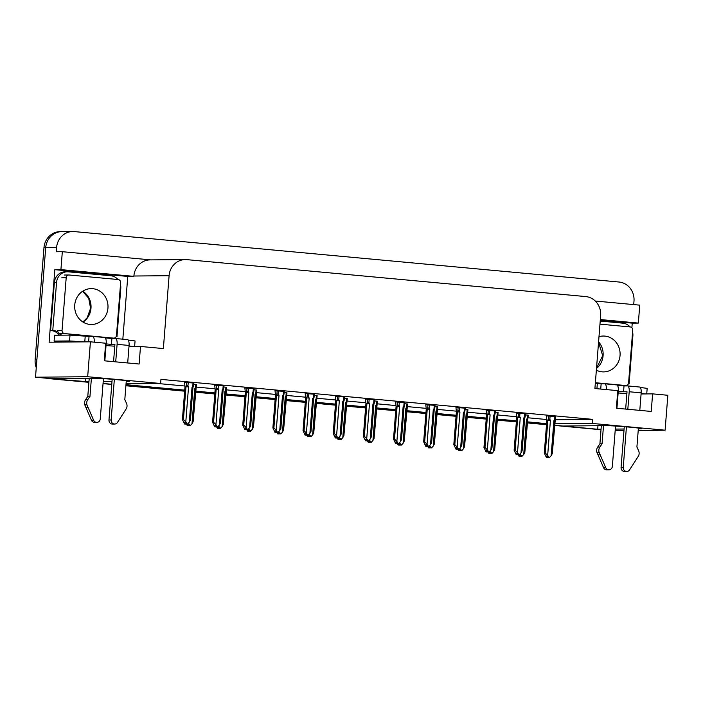 <?xml version="1.0" encoding="UTF-8"?>
<svg xmlns="http://www.w3.org/2000/svg" width="703" height="703" viewBox="0 0 703 703"><rect width="100%" height="100%" fill="white"/><g stroke="black" fill="none" stroke-linecap="round" stroke-linejoin="round"><path stroke-width="1.05" d="M638.342 428.883L640.512 428.865A18.814 0.65 -175.5 0 0 641.848 428.725A18.814 0.65 -175.5 0 0 626.663 426.888A18.814 0.65 -175.5 0 0 605.678 425.64L562.857 426.027L554.5 425.253L596.601 429.155A17.637 16.389 -90.5 0 0 597.691 429.217L596.408 429.234A17.637 16.389 -90.5 0 1 594.861 429.164L554.482 425.429M126.232 381.474L128.412 381.448A18.814 0.65 -175.5 0 0 129.747 381.316A18.814 0.65 -175.5 0 0 114.554 379.471A18.814 0.65 -175.5 0 0 93.569 378.223L50.748 378.609L35.51 377.203L45.695 247.746A17.637 16.389 -90.5 0 1 61.864 231.621A17.637 16.389 -90.5 0 1 63.411 231.682M601.021 429.559L597.691 429.252L601.047 429.225M597.972 425.71L597.691 429.252M546.53 424.515L527.171 422.723L546.53 424.515M516.38 421.721L497.012 419.928L516.38 421.721M486.221 418.935L466.854 417.143L486.221 418.935M456.062 416.141L436.704 414.348L456.062 416.141M425.913 413.346L406.545 411.554L425.913 413.346M395.754 410.552L376.386 408.759L395.754 410.552M365.595 407.766L346.236 405.974L365.595 407.766M335.445 404.972L316.078 403.179L335.445 404.972M305.287 402.178L285.919 400.385L305.287 402.178M275.128 399.392L255.769 397.599L275.128 399.392M244.978 396.597L225.61 394.805L244.978 396.597M214.819 393.803L195.452 392.01L214.819 393.803M184.661 391.009L125.907 385.569L184.661 391.009M111.777 384.26L103.051 383.451L111.777 384.26M88.903 382.327L50.098 378.732L88.947 381.808M85.863 378.293L85.581 381.834M554.614 423.777L592.163 423.434L665.1 430.192L667.85 395.279L652.612 393.865L651.224 411.44L616.39 408.215L617.77 390.64L594.914 388.522L600.643 315.656A17.637 16.389 89.5 0 0 585.696 296.569L186.813 259.635A17.637 16.389 89.5 0 0 185.267 259.574A17.637 16.389 89.5 0 0 169.098 275.699L163.368 348.574L140.503 346.456L139.124 364.022L104.281 360.797L105.67 343.231L90.423 341.816L49.122 342.194L54.834 269.671L127.77 276.428L122.832 339.18M600.292 320.173L632.252 323.134L631.892 327.739M627.384 385.042L627.313 385.912M150.829 259.89L62.33 251.692L60.915 269.618L133.86 276.367L127.77 276.428M60.915 269.618L54.834 269.671M600.336 319.557L638.342 323.081L632.252 323.134M185.267 259.574L150.055 259.89A17.637 16.389 89.5 0 0 133.886 276.015L133.86 276.367M638.342 323.081L639.756 305.155L595.265 301.033M62.33 251.692L56.24 251.744L56.565 247.649A17.637 16.389 -90.5 0 1 72.734 231.524A17.637 16.389 -90.5 0 1 74.281 231.586L619.044 282.026A17.637 16.389 -90.5 0 1 633.992 301.112L633.711 304.592M665.1 430.192L638.219 430.438M623.974 430.561L615.169 430.64M90.423 341.816L87.673 376.729L35.51 377.203M103.192 381.676L111.988 381.597M615.292 429.094L624.097 429.015M125.978 384.69L184.731 390.139M195.522 391.132L214.89 392.924M225.681 393.926L245.048 395.719M255.839 396.72L275.198 398.513M285.989 399.506L305.357 401.299M316.148 402.301L335.516 404.093M346.307 405.095L365.665 406.888M376.457 407.889L395.824 409.682M406.615 410.675L425.983 412.468M436.774 413.469L456.133 415.262M466.924 416.264L486.291 418.057M497.083 419.058L516.45 420.851M527.241 421.844L546.6 423.637M87.673 376.729L160.618 383.486L126.048 383.794M114.774 346.184A18.814 0.65 4.5 0 1 106.03 345.551M140.503 346.456L128.983 346.561M626.883 393.592A18.814 0.65 4.5 0 1 618.139 392.959M652.612 393.865L641.083 393.97M554.904 416.361L554.632 419.744L592.488 419.339L160.943 379.383L160.618 383.486M592.488 419.339L592.163 423.434M157.771 383.504L184.819 386.009M196.295 387.072L214.977 388.803M226.454 389.866L245.127 391.597M256.604 392.661L275.286 394.392M286.762 395.455L305.445 397.177M316.921 398.241L335.595 399.972M347.071 401.035L365.753 402.766M377.23 403.83L395.912 405.561M407.389 406.615L426.062 408.346M437.538 409.41L456.221 411.141M467.697 412.204L486.379 413.935M497.856 414.998L516.529 416.721M528.006 417.784L546.688 419.515M374.699 399.761L365.472 399.128M314.39 394.181L305.164 393.548M284.232 391.386L275.005 390.754M254.073 388.601L244.855 387.959M223.923 385.806L214.696 385.165M344.54 396.975L335.322 396.334M404.858 402.555L395.631 401.923M435.008 405.35L425.79 404.717M465.166 408.144L455.939 407.503M495.325 410.93L486.098 410.297M525.475 413.724L516.257 413.092M555.634 416.519L546.416 415.886M193.764 383.012L184.537 382.379M347.273 398.478L344.452 398.126M286.965 392.898L284.144 392.546M256.806 390.103L253.985 389.752M226.647 387.309L223.826 386.958M317.115 395.692L314.294 395.341M377.432 401.272L374.611 400.921M407.582 404.067L404.761 403.715M437.741 406.861L434.92 406.501M467.899 409.647L465.078 409.295M498.058 412.441L495.228 412.09M528.208 415.236L525.387 414.884M196.497 384.523L193.677 384.172M36.257 367.669A17.637 16.389 -90.5 0 1 35.15 359.646L36.89 359.628L45.695 247.746A17.637 16.389 -90.5 0 1 61.864 231.621L72.734 231.524M51.837 378.715A17.637 16.389 -90.5 0 1 50.985 378.609M35.15 359.646L43.955 247.764A17.637 16.389 -90.5 0 1 60.124 231.639L61.864 231.621M546.521 424.691L527.153 422.898M516.362 421.897L497.003 420.104M486.212 419.111L466.845 417.318M456.054 416.317L436.686 414.524M425.895 413.522L406.536 411.73M395.745 410.728L376.377 408.935M365.586 407.942L346.219 406.149M335.428 405.148L316.069 403.355M305.269 402.353L285.91 400.561M275.119 399.568L255.751 397.775M244.96 396.773L225.593 394.981M214.802 393.979L195.443 392.186M184.652 391.184L125.899 385.745M111.768 384.436L103.033 383.627M50.098 378.732A17.637 16.389 -90.5 0 1 47.813 378.337M188.36 423.215L190.337 425.535L189.019 425.508L187.613 424.014M187.183 424.032L188.263 425.526L187.279 425.517L186.128 423.76L184.88 424.041L185.864 424.05M192.007 423.733L193.123 421.668L196.163 387.678L195.496 387.748L194.766 388.715L192.007 423.733L190.337 425.535M196.163 387.678L195.496 387.748L195.759 384.365M188.597 425.552L187.613 425.526L188.861 425.262M193.123 421.668L195.733 388.803L194.766 388.715M188.149 425.508L187.279 425.517M189.889 425.5L189.019 425.508M188.545 424.779L188.483 425.543M188.342 424.471L188.263 425.526M185.812 423.268L185.75 424.032M186.286 423.997L187.604 424.032L186.286 423.997L185.311 422.503L184.441 422.512L185.53 424.014L184.546 424.014L182.42 419.524L183.421 419.515L186.005 386.729L188.545 386.887L187.973 385.798L188.246 382.414M185.416 424.006L184.546 424.014M185.53 424.014L185.618 422.969M193.035 382.854L192.763 386.237L193.43 386.175L192.033 387.212L192.965 387.379L193.43 386.175M192.974 387.371L190.39 420.209L192.965 387.379M192.033 387.212L189.274 422.222L190.39 420.157M189.274 422.222L187.604 424.032M186.005 386.729L186.462 385.525L187.973 385.798M183.421 419.515L185.794 421.897L188.545 386.887M187.156 423.988L185.794 421.897M182.411 419.577L185.003 386.738L182.411 419.577M184.546 382.318L185.003 386.738M218.519 426L220.487 428.329L219.178 428.294L218.202 426.809L216.445 426.791L215.47 425.297L214.6 425.306L215.689 426.809L214.705 426.809L212.578 422.31L213.58 422.301L216.155 389.524L218.703 389.682L218.132 388.583L218.396 385.2M217.341 426.826L218.422 428.312L217.552 428.32L216.287 426.554L215.039 426.809M222.166 426.519L223.273 424.454L226.322 390.473L225.654 390.534L224.916 391.509L222.166 426.519L220.487 428.329M226.322 390.473L225.654 390.534L225.918 387.151M218.695 427.565L218.747 428.347L217.772 428.32M223.273 424.454L225.891 391.597L224.916 391.509M218.308 428.303L217.438 428.312M220.048 428.285L219.178 428.294M218.501 427.266L218.422 428.312M217.763 428.347L218.633 428.338M248.677 428.795L250.646 431.124L249.328 431.088L247.922 429.603M247.491 429.621L248.572 431.106L247.702 431.115L246.437 429.348L245.198 429.603M252.315 429.313L253.431 427.248L256.472 393.267L255.804 393.329L255.075 394.304L252.315 429.313L250.646 431.124M256.472 393.267L255.804 393.329L256.077 389.945M248.906 431.141L247.922 431.115L249.17 430.851M253.431 427.248L256.05 394.392L255.075 394.304M248.458 431.097L247.588 431.106M250.198 431.08L249.328 431.088M248.853 430.359L248.792 431.124M248.66 430.06L248.572 431.106M278.827 431.589L280.805 433.918L279.486 433.883L278.511 432.389L276.754 432.371L275.778 430.886L274.908 430.895L275.998 432.389L275.014 432.389L272.887 427.899L273.889 427.89L276.472 395.112L279.012 395.262L278.441 394.172L278.713 390.789M277.65 432.407L278.731 433.9L277.861 433.909L276.595 432.134L275.348 432.398M282.474 432.108L283.59 430.043L286.631 396.053L285.963 396.123L285.233 397.09L282.474 432.108L280.805 433.918M286.631 396.053L285.963 396.123L286.226 392.74M279.065 433.927L278.08 433.909L279.328 433.646M286.165 397.265L285.233 397.09M278.616 433.892L277.747 433.9M280.356 433.874L279.486 433.883M286.165 397.257L283.59 430.043M279.012 433.153L278.95 433.918M278.81 432.855L278.731 433.9M215.039 426.835L216.023 426.835M215.97 426.062L215.909 426.826M215.575 426.8L214.705 426.809M215.689 426.809L215.768 425.763M223.185 385.648L222.921 389.031L223.589 388.961L222.183 389.998L223.123 390.165L223.589 388.961M222.183 389.998L219.433 425.016L220.54 422.951L223.123 390.165L220.54 422.951M216.445 426.791L217.763 426.826L219.433 425.016M216.155 389.524L216.621 388.32L218.132 388.583M213.58 422.301L215.944 424.691L218.703 389.682M217.315 426.783L215.944 424.691M212.57 422.371L215.162 389.532L212.57 422.371M214.705 385.112L215.162 389.532M245.189 429.63L246.173 429.63M246.12 428.848L246.059 429.621M246.604 429.577L247.913 429.612L246.604 429.577L245.628 428.092L244.758 428.101L245.848 429.603L244.864 429.595L242.737 425.104L243.73 425.095L246.314 392.318L248.862 392.467L248.291 391.378L248.554 387.994M245.734 429.586L244.864 429.595M245.848 429.603L245.927 428.549M253.344 388.434L253.08 391.826L253.748 391.756L252.342 392.792L253.282 392.959L253.748 391.756M252.342 392.792L249.591 427.811L250.699 425.737L253.282 392.959L250.699 425.737M249.591 427.811L247.913 429.612M246.314 392.318L246.779 391.114L248.291 391.378M243.73 425.095L246.103 427.486L248.862 392.467M247.465 429.577L246.103 427.486M242.728 425.166L245.312 392.327L242.728 425.166M244.855 387.907L245.312 392.327M275.348 432.415L276.332 432.424M276.279 431.642L276.217 432.415M275.884 432.38L275.014 432.389M275.998 432.389L276.086 431.343M283.502 391.228L283.23 394.611L283.898 394.55L282.501 395.587L283.441 395.754L283.898 394.55M282.501 395.587L279.741 430.596L280.857 428.531L283.432 395.754L280.857 428.531M276.754 432.371L278.072 432.407L279.741 430.596M276.472 395.112L276.929 393.9L278.441 394.172M273.889 427.89L276.261 430.28L279.012 395.262M277.623 432.363L276.261 430.28M272.887 427.951L275.471 395.121L272.887 427.951M275.014 390.701L275.471 395.121M306.49 435.219L305.506 435.21L306.754 434.929L307.905 436.686L308.889 436.695L307.905 436.686M306.438 434.436L306.376 435.201M306.912 435.166L308.23 435.201L306.912 435.166L305.937 433.672L305.067 433.681L306.156 435.183L305.172 435.183L303.046 430.693L304.048 430.684L306.622 397.898L309.171 398.056L308.599 396.967L308.863 393.575M306.042 435.175L305.172 435.183M306.156 435.183L306.236 434.138M313.652 394.023L313.389 397.406L314.056 397.336L312.65 398.373L313.591 398.548L314.056 397.336M312.65 398.373L309.9 433.391L311.016 431.326L313.591 398.548L311.016 431.326M309.9 433.391L308.23 435.201L309.645 436.677L310.954 436.704L309.179 434.173M306.622 397.898L307.088 396.694L308.599 396.967M304.048 430.684L306.411 433.066L309.171 398.056M307.782 435.157L306.411 433.066M303.037 430.746L305.629 397.907L303.037 430.746M305.172 393.487L305.629 397.907M625.661 409.076L627.023 391.773L623.552 391.799L624.009 385.947L627.489 385.912A5.879 2.162 95.3 0 1 627.568 385.912A5.879 2.162 95.3 0 1 629.203 391.747L627.823 409.278M626.435 426.87L623.245 467.381L621.074 467.398L624.282 426.686M623.552 391.799L618.271 391.316M624.009 385.947L617.383 385.332M600.731 389.067L601.144 383.829L595.318 383.293M600.221 321.069L622.911 323.169A11.758 10.923 -90.5 0 1 630.02 326.93M632.586 332.044A11.758 10.923 -90.5 0 1 632.876 335.893L629.097 383.926L628.297 383.935M628.35 383.82A11.758 10.923 -90.5 0 1 629.097 383.926M646.734 393.917L647.173 388.364L640.248 387.45M645.398 393.935L641.127 393.434M606.346 389.585A5.879 2.162 95.3 0 0 604.703 383.803A5.879 2.162 95.3 0 0 604.624 383.794L601.144 383.829M603.499 425.658L602.076 443.786L599.905 443.813L601.329 425.675M615.538 426.053L612.357 466.379A3.752 3.489 -90.5 0 1 608.921 469.806L606.742 469.824A3.752 3.489 89.5 0 1 603.552 467.662L596.891 452.249A5.879 5.466 -90.5 0 1 597.699 447.064L599.905 443.813M602.076 443.786L599.87 447.046L597.699 447.064M596.891 452.249L599.061 452.231L605.731 467.644A3.752 3.489 -90.5 0 0 608.921 469.806M616.935 408.267L618.315 390.745A5.879 2.162 -84.7 0 0 616.68 384.91A5.879 2.162 -84.7 0 0 616.601 384.901L604.791 383.812M599.061 452.231A5.879 5.466 -90.5 0 1 599.87 447.046M597.954 454.832L600.134 454.815M639.8 410.385L641.171 392.863A5.879 2.162 -84.7 0 0 639.545 387.028A5.879 2.162 -84.7 0 0 639.466 387.019L627.647 385.929M621.074 467.398A3.752 3.489 89.5 0 0 624.58 471.476L626.76 471.458A3.752 3.489 -90.5 0 0 629.589 469.85L638.561 455.887A5.879 5.466 -90.5 0 0 638.579 450.632L636.909 447.02L638.403 428.074M626.76 471.458A3.752 3.489 -90.5 0 1 623.245 467.381M113.561 361.658L114.923 344.356L111.443 344.391L111.9 338.53L115.38 338.495A5.879 2.162 95.3 0 1 115.459 338.503A5.879 2.162 95.3 0 1 117.093 344.338L115.714 361.86M114.334 379.453L111.144 419.972L108.965 419.99L112.172 379.277M111.443 344.391L106.162 343.899M111.9 338.53L105.283 337.915M88.613 341.834L89.044 336.412L70.001 335.094L54.562 335.234L54.105 341.087L60.634 341.913A5.879 2.162 95.3 0 1 60.555 341.913A5.879 2.162 95.3 0 1 60.142 341.755M67.321 271.78L65.142 271.797A11.758 10.923 89.5 0 0 54.368 282.553L56.539 282.536A11.758 10.923 -90.5 0 1 67.321 271.78A11.758 10.923 -90.5 0 1 68.349 271.824L110.802 275.752A11.758 10.923 -90.5 0 1 117.919 279.513M120.485 284.627A11.758 10.923 -90.5 0 1 120.767 288.476L116.988 336.509L116.197 336.517M54.368 282.553L50.581 330.586A11.758 10.923 -90.5 0 1 59.017 334.909L61.17 335.173M50.581 330.586L52.76 330.568A11.758 10.923 -90.5 0 1 57.998 332.027M60.045 333.6A11.758 10.923 -90.5 0 1 61.187 334.883M56.539 282.536L52.76 330.568M116.25 336.403A11.758 10.923 -90.5 0 1 116.988 336.509M84.272 341.869L69.535 340.946L54.105 341.087M134.624 346.509L135.064 340.955L128.148 340.032M133.298 346.517L129.027 346.025M94.237 342.168A5.879 2.162 95.3 0 0 92.603 336.386A5.879 2.162 95.3 0 0 92.524 336.386L89.044 336.412M91.399 378.24L89.966 396.378L87.796 396.395L89.219 378.267M103.429 378.645L100.257 418.962A3.752 3.489 -90.5 0 1 96.812 422.389L94.641 422.415A3.752 3.489 89.5 0 1 91.452 420.253L84.791 404.831A5.879 5.466 -90.5 0 1 85.59 399.656L87.796 396.395M89.966 396.378L87.77 399.629L85.59 399.656M84.791 404.831L86.961 404.814L93.622 420.227A3.752 3.489 -90.5 0 0 96.812 422.389M104.826 360.85L106.206 343.328A5.879 2.162 -84.7 0 0 104.58 337.493A5.879 2.162 -84.7 0 0 104.492 337.493L92.682 336.394M86.961 404.814A5.879 5.466 -90.5 0 1 87.77 399.629M85.854 407.415L88.024 407.397M127.691 362.968L129.071 345.445A5.879 2.162 -84.7 0 0 127.436 339.611A5.879 2.162 -84.7 0 0 127.357 339.611L115.547 338.512M108.965 419.99A3.752 3.489 89.5 0 0 112.48 424.067L114.651 424.041A3.752 3.489 -90.5 0 0 117.48 422.441L126.452 408.469A5.879 5.466 -90.5 0 0 126.47 403.214L124.809 399.603L126.294 380.666M114.651 424.041A3.752 3.489 -90.5 0 1 111.144 419.972M596.355 370.182A17.935 16.661 89.5 0 0 603.613 371.896A17.935 16.661 89.5 0 0 620.046 355.507A17.935 16.661 89.5 0 0 603.288 336.034A17.935 16.661 89.5 0 0 598.991 336.684M595.371 382.722L625.635 385.525A2.944 2.733 89.5 0 0 628.587 382.845L632.735 330.129A2.944 2.733 89.5 0 0 630.248 326.948L599.975 324.145M625.635 385.525L621.294 385.56A2.944 2.733 89.5 0 0 621.549 385.578L625.898 385.534M74.738 305.014A17.935 16.661 89.5 0 0 91.504 324.487A17.935 16.661 89.5 0 0 107.946 308.09A17.935 16.661 89.5 0 0 91.179 288.625A17.935 16.661 89.5 0 0 74.738 305.014M120.635 282.711A2.944 2.733 89.5 0 0 118.139 279.53L69.149 274.996A2.944 2.733 89.5 0 0 66.196 277.676L62.049 330.392A2.944 2.733 89.5 0 0 64.544 333.574L113.534 338.108A2.944 2.733 89.5 0 0 116.487 335.436L120.635 282.711M113.534 338.108L109.185 338.152A2.944 2.733 89.5 0 0 109.44 338.161L113.789 338.117M62.049 330.392L57.708 330.436A2.944 2.733 89.5 0 0 60.194 333.617L64.544 333.574M312.633 434.902L313.74 432.837L316.789 398.847L316.122 398.917L315.383 399.884L312.633 434.902L310.954 436.704M316.789 398.847L316.122 398.917L316.385 395.534M309.162 435.939L309.215 436.721L308.239 436.695M313.74 432.837L316.359 399.972L315.383 399.884M307.809 435.201L308.775 436.677M310.515 436.668L309.645 436.677M308.969 435.64L308.889 436.695M308.23 436.721L309.1 436.712M339.145 437.169L341.113 439.498L339.795 439.463L338.389 437.978M337.958 437.995L339.039 439.48L338.169 439.489L336.904 437.723L335.665 437.978M342.783 437.688L343.899 435.623L346.939 401.641L346.271 401.703L345.542 402.678L342.783 437.688L341.113 439.498M346.939 401.641L346.271 401.703L346.544 398.32M339.373 439.516L338.389 439.489L339.637 439.226M346.482 402.837L345.542 402.678M338.925 439.472L338.055 439.48M340.665 439.454L339.795 439.463M346.482 402.845L343.899 435.623M339.321 438.734L339.259 439.507M339.127 438.435L339.039 439.48M369.295 439.964L371.272 442.292L369.954 442.257L368.978 440.763L367.221 440.746L366.245 439.261L365.375 439.27L366.465 440.763L365.481 440.763L363.354 436.273L364.356 436.264L366.94 403.487L369.479 403.636L368.908 402.547L369.18 399.163M368.117 440.79L369.198 442.275L368.328 442.284L367.063 440.509L365.815 440.799L366.799 440.799M372.942 440.482L374.058 438.417L377.098 404.436L376.43 404.497L375.701 405.473L372.942 440.482L371.272 442.292M377.098 404.436L376.43 404.497L376.694 401.114M369.479 441.528L369.532 442.31L368.548 442.284M374.058 438.417L376.676 405.561L375.701 405.473M369.084 442.266L368.214 442.275M370.824 442.249L369.954 442.257M369.277 441.229L369.198 442.275M368.548 442.301L369.418 442.292M335.656 438.004L336.64 438.004M336.588 437.231L336.526 437.995M337.071 437.96L338.38 437.987L337.071 437.96L336.096 436.466L335.226 436.475L336.315 437.978L335.331 437.969L333.204 433.479L334.197 433.47L336.781 400.692L339.329 400.851L338.758 399.752L339.022 396.369M336.201 437.969L335.331 437.969M336.315 437.978L336.394 436.932M343.811 396.817L343.547 400.2L344.215 400.13L342.809 401.167L343.749 401.334L344.215 400.13M342.809 401.167L340.059 436.185L341.166 434.12L343.749 401.334L341.166 434.12M340.059 436.185L338.38 437.987M336.781 400.692L337.247 399.489L338.758 399.752M334.197 433.47L336.57 435.86L339.329 400.851M337.932 437.951L336.57 435.86M333.196 433.54L335.779 400.701L333.196 433.54M335.322 396.281L335.779 400.701M366.746 440.016L366.685 440.79M366.351 440.755L365.481 440.763M366.465 440.763L366.553 439.718M373.97 399.603L373.697 402.995L374.365 402.924L372.968 403.961L373.908 404.128L374.365 402.924M372.968 403.961L370.209 438.971L371.325 436.906L373.899 404.128L371.325 436.906M367.221 440.746L368.539 440.781L370.209 438.971M366.94 403.487L367.397 402.274L368.908 402.547M364.356 436.264L366.729 438.654L369.479 403.636M368.091 440.737L366.729 438.654M363.354 436.335L365.938 403.496L363.354 436.335M365.938 403.504L365.481 399.076M395.974 443.584L396.958 443.593L395.974 443.567M396.905 442.811L396.844 443.575M397.38 443.54L398.698 443.575L397.38 443.54L396.404 442.055L395.534 442.055L396.624 443.558L395.64 443.558L393.513 439.067L394.515 439.059L397.09 406.272L399.638 406.431L399.067 405.341L399.33 401.958M396.51 443.549L395.64 443.558M396.624 443.558L396.703 442.512M396.958 443.593L398.373 445.061L399.357 445.069L398.373 445.061M404.12 402.397L403.856 405.78L404.524 405.719L403.118 406.756L404.058 406.923L404.524 405.719M403.118 406.756L400.367 441.765L401.483 439.7L404.058 406.923L401.483 439.7M400.367 441.765L398.698 443.575M397.09 406.272L397.555 405.069L399.067 405.341M394.515 439.059L396.879 441.449L399.638 406.431M398.25 443.531L396.879 441.449M393.504 439.12L396.097 406.281L393.504 439.12M395.64 401.87L396.097 406.281M399.453 442.758L401.422 445.087L400.112 445.052L398.706 443.567M403.1 443.277L404.207 441.212L407.257 407.222L406.589 407.292L405.851 408.258L403.1 443.277L401.422 445.087M407.257 407.222L406.589 407.292L406.852 403.909M399.682 445.096L398.706 445.069L399.954 444.806M404.207 441.212L406.826 408.346L405.851 408.258M398.276 443.575L399.242 445.061M400.982 445.043L400.112 445.052M399.629 444.322L399.568 445.087M399.436 444.024L399.357 445.069M429.612 445.544L431.58 447.873L430.262 447.837L428.865 446.352M428.426 446.37L429.507 447.864L428.637 447.864L427.371 446.097L426.132 446.361M433.25 446.071L434.366 443.997L437.407 410.016L436.739 410.086L436.009 411.053L433.25 446.071L431.58 447.873M437.407 410.016L436.739 410.086L437.011 406.694M429.788 447.108L429.841 447.89L428.856 447.864M434.366 443.997L436.985 411.141L436.009 411.053M429.392 447.846L428.522 447.855M431.132 447.837L430.262 447.837M429.595 446.809L429.507 447.864M428.856 447.89L429.726 447.881M459.762 448.338L461.739 450.667L460.421 450.632L459.015 449.147M458.584 449.164L459.665 450.649L458.681 450.649L457.53 448.892M463.409 448.857L464.525 446.792L467.565 412.81L466.897 412.872L466.168 413.847L463.409 448.857L461.739 450.667M467.565 412.81L466.897 412.872L467.161 409.489M459.999 450.685L459.015 450.658L460.263 450.395M464.525 446.792L467.144 413.935L466.168 413.847M459.551 450.641L458.681 450.649M461.291 450.623L460.421 450.632M459.947 449.902L459.885 450.676M459.744 449.604L459.665 450.649M489.921 451.133L491.889 453.461L490.58 453.426L489.604 451.932L487.847 451.915L486.871 450.43L486.001 450.438L487.091 451.932L486.107 451.932L483.98 447.442L484.982 447.433L487.557 414.656L490.105 414.805L489.534 413.716L489.798 410.332M488.743 451.959L489.824 453.444L488.954 453.453L487.689 451.678L486.441 451.941M493.568 451.651L494.675 449.586L497.724 415.596L497.056 415.666L496.318 416.633L493.568 451.651L491.889 453.461M497.724 415.596L497.056 415.666L497.32 412.283M490.096 452.697L490.158 453.47L489.174 453.453M494.675 449.586L497.293 416.721L496.318 416.633M489.71 453.435L488.84 453.444M491.45 453.417L490.58 453.426M489.903 452.398L489.824 453.444M489.174 453.47L490.044 453.461M520.079 453.927L522.048 456.247L520.73 456.221L519.332 454.736M518.893 454.744L519.974 456.238L519.104 456.247L517.847 454.472L516.6 454.736M523.717 454.446L524.833 452.38L527.874 418.39L527.215 418.461L526.477 419.427L523.717 454.446L522.048 456.247M527.874 418.39L527.215 418.461L527.478 415.078M520.308 456.265L519.324 456.238L520.58 455.975M524.833 452.38L527.452 419.515L526.477 419.427M519.86 456.229L518.99 456.229M521.6 456.212L520.73 456.221M520.255 455.491L520.194 456.256M520.062 455.192L519.974 456.238M426.123 446.379L427.108 446.379M427.055 445.605L426.993 446.37M427.538 446.335L428.848 446.37L427.538 446.335L426.563 444.841L425.693 444.85L426.783 446.352L425.798 446.352L423.672 441.853L424.665 441.844L427.248 409.067L429.797 409.225L429.225 408.135L429.489 404.743M426.668 446.343L425.798 446.352M426.783 446.352L426.862 445.307M434.278 405.192L434.015 408.575L434.682 408.505L433.276 409.541L434.217 409.717L434.682 408.505M433.276 409.541L430.526 444.56L431.633 442.495L434.217 409.717L431.633 442.495M430.526 444.56L428.848 446.37M427.248 409.067L427.714 407.863L429.225 408.135M424.665 441.844L427.037 444.234L429.797 409.225M428.408 446.326L427.037 444.234M423.663 441.915L426.246 409.076L423.663 441.915M425.79 404.656L426.246 409.084M456.282 449.173L457.266 449.173L456.282 449.147M457.214 448.4L457.152 449.164M457.688 449.129L459.006 449.155L457.688 449.129L456.713 447.635L455.843 447.644L456.932 449.147L455.948 449.138L453.822 444.648L454.823 444.639L457.407 411.861L459.947 412.011L459.375 410.921L459.648 407.538M456.818 449.129L455.948 449.138M456.932 449.147L457.02 448.092M464.437 407.986L464.165 411.369L464.832 411.299L463.435 412.336L464.375 412.503L464.832 411.299M463.435 412.336L460.676 447.354L461.792 445.289L464.367 412.503L461.792 445.289M460.676 447.354L459.006 449.155M457.407 411.861L457.864 410.657L459.375 410.921M454.823 444.639L457.196 447.029L459.947 412.011M458.558 449.12L457.196 447.029M453.822 444.709L456.405 411.87L453.822 444.709M455.948 407.45L456.405 411.87M486.441 451.967L487.425 451.967M487.372 451.185L487.311 451.959M486.977 451.924L486.107 451.932M487.091 451.932L487.17 450.887M494.587 410.772L494.323 414.155L494.991 414.093L493.594 415.13L494.525 415.297L494.991 414.093M493.594 415.13L490.835 450.14L491.951 448.075L494.525 415.297L491.951 448.075M487.847 451.915L489.165 451.95L490.835 450.14M487.557 414.656L488.023 413.443L489.534 413.716M484.982 447.433L487.355 449.823L490.105 414.805M488.717 451.906L487.355 449.823M483.972 447.503L486.564 414.665L483.972 447.503M486.107 410.244L486.564 414.665M516.591 454.753L517.575 454.762M517.522 453.98L517.461 454.744M518.006 454.709L519.315 454.744L518.006 454.709L517.03 453.215L516.16 453.224L517.25 454.727L516.266 454.727L514.139 450.236L515.132 450.228L517.716 417.441L520.264 417.6L519.693 416.51L519.956 413.127M517.136 454.718L516.266 454.727M517.25 454.727L517.329 453.681M524.746 413.566L524.482 416.949L525.15 416.888L523.744 417.925L524.684 418.092L525.15 416.888M524.684 418.083L522.101 450.922L524.684 418.092M523.744 417.925L520.993 452.934L522.101 450.869M520.993 452.934L519.315 454.744M517.716 417.441L518.181 416.238L519.693 416.51M515.132 450.228L517.505 452.609L520.264 417.6M518.876 454.7L517.505 452.609M514.13 450.289L516.714 417.45L514.13 450.289M516.257 413.039L516.714 417.45M546.749 457.548L547.734 457.548L546.749 457.53M547.681 456.774L547.619 457.539M548.155 457.504L549.474 457.539L548.155 457.504L547.18 456.01L546.319 456.019L547.4 457.521L546.416 457.521L544.289 453.022L545.291 453.013L547.874 420.236L550.414 420.394L549.843 419.296L550.115 415.912M547.285 457.512L546.416 457.521M547.4 457.521L547.488 456.475M553.902 420.71L555.3 419.673L552.259 453.707L554.843 420.886L553.902 420.71L551.143 455.729L552.259 453.663M551.143 455.729L549.474 457.539M547.874 420.236L548.34 419.032L549.843 419.296M545.291 453.013L547.663 455.403L550.414 420.394M549.025 457.495L547.663 455.403M544.289 453.084L546.872 420.245L544.289 453.084M546.416 415.825L546.872 420.245M640.547 428.382L640.512 428.865M56.565 247.649L43.955 247.764M169.098 275.699L133.886 276.015M128.447 380.973L128.412 381.448M594.861 429.164L596.601 429.155M186.462 385.525L186.717 382.3M216.621 388.32L216.876 385.095M246.779 391.114L247.034 387.889M276.929 393.9L277.184 390.675M307.088 396.694L307.343 393.469M597.339 383.478L596.926 388.715M617.77 390.692L618.315 390.745M629.203 391.747L641.171 392.863M603.552 467.662L605.731 467.644M85.23 336.06L84.773 341.869M62.33 342.071L60.634 341.913M70.001 335.094L69.535 340.946M105.661 343.275L106.206 343.328M117.093 344.338L129.071 345.445M91.452 420.253L93.622 420.227M598.587 341.807A17.935 16.661 -90.5 0 1 603.095 355.656A17.935 16.661 -90.5 0 1 596.487 368.486M82.726 291.191A17.935 16.661 -90.5 0 1 90.986 308.248A17.935 16.661 -90.5 0 1 83.007 322.071M66.196 277.676L61.855 277.711M337.247 399.489L337.502 396.264M367.397 402.274L367.651 399.058M397.555 405.069L397.81 401.844M427.714 407.863L427.969 404.638M457.864 410.657L458.119 407.432M488.023 413.443L488.277 410.227M518.181 416.238L518.436 413.012M548.34 419.032L548.586 415.807M196.286 387.186L196.506 384.427M193.553 385.675L193.773 382.924M226.445 389.972L226.656 387.221M256.595 392.766L256.815 390.016M286.754 395.561L286.973 392.81M223.712 388.469L223.923 385.719M253.871 391.255L254.082 388.504M284.021 394.049L284.24 391.299M314.179 396.844L314.399 394.093M604.703 383.803L616.68 384.91M627.568 385.912L639.545 387.028M60.555 341.913L62.286 342.071M92.603 336.386L104.58 337.493M115.459 338.503L127.436 339.611M598.561 342.15L602.673 355.7L596.504 368.258M82.611 291.27L88.71 298.292L90.573 308.283L87.198 317.738L82.892 322M68.894 274.987L64.544 275.022M316.912 398.355L317.123 395.596M347.062 401.141L347.282 398.39M377.221 403.935L377.441 401.185M344.338 399.638L344.549 396.879M374.488 402.424L374.708 399.673M404.647 405.218L404.866 402.468M407.38 406.729L407.591 403.979M437.53 409.515L437.749 406.765M467.688 412.31L467.908 409.559M497.847 415.104L498.058 412.353M527.997 417.898L528.217 415.139M434.806 408.012L435.016 405.262M464.955 410.807L465.175 408.048M495.114 413.592L495.334 410.842M525.273 416.387L525.484 413.636M555.423 419.181L555.642 416.431"/></g></svg>
